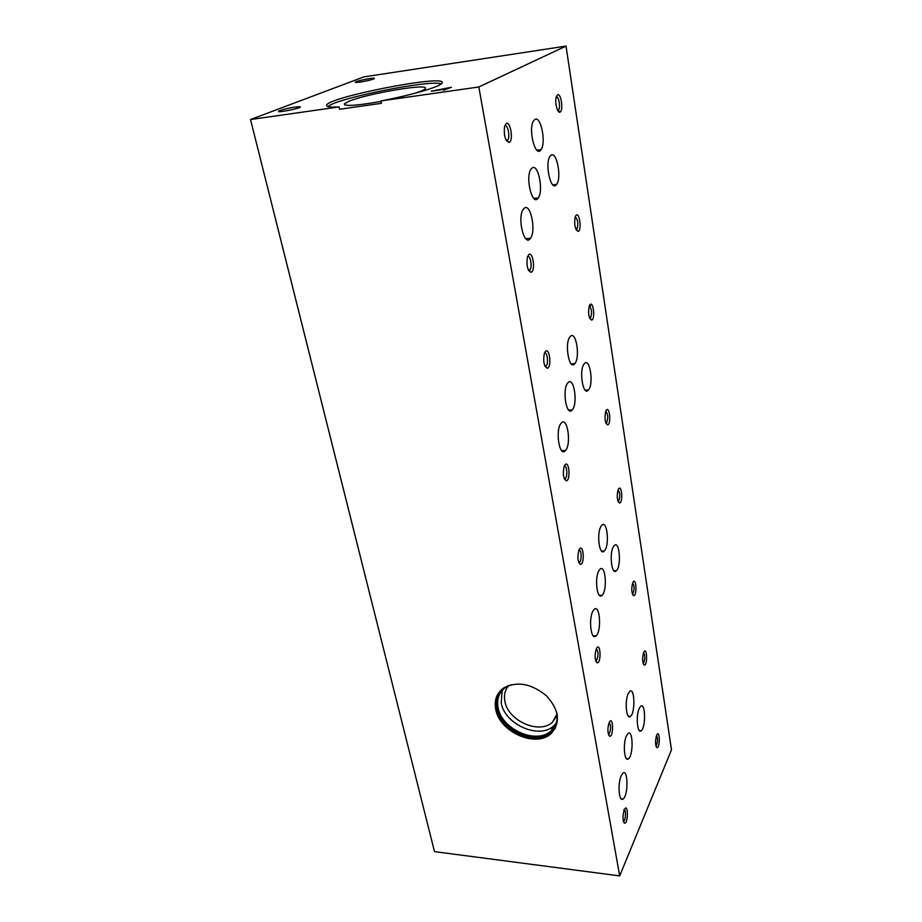 <?xml version="1.0" encoding="UTF-8"?>
<svg xmlns="http://www.w3.org/2000/svg" width="922" height="922" viewBox="0 0 922 922"><rect width="100%" height="100%" fill="white"/><g stroke="black" fill="none" stroke-linecap="round" stroke-linejoin="round"><path stroke-width="1.38" d="M495.759 709.433C494.031 700.247 496.658 693.102 503.643 687.985C517.196 680.932 531.487 683.559 546.539 695.88C559.193 710.021 560.783 722.537 551.298 733.416C536.316 748.295 499.54 732.16 495.759 709.433M619.699 875.9L478.818 86.979L380.936 100.936L381.443 103.322L339.596 109.257L339.065 106.917L250.507 119.537L434.504 851.628L619.699 875.9L671.493 749.828L566.027 46.1L363.81 76.918L250.507 119.537M589.884 304.767L590.518 305.943M534.506 198.956L536.12 199.406M528.732 254.656L527.43 257.019C526.266 265.409 527.476 270.503 531.049 272.278C535.705 271.494 533.031 250.784 528.732 254.656M564.932 464.965L564.229 466.267C562.593 473.643 563.273 478.472 566.269 480.765C570.902 480.731 569.116 459.375 564.932 464.965M596.499 648.408L596.373 648.65C594.436 655.242 594.69 659.968 597.156 662.803C601.559 663.437 600.556 641.297 596.499 648.408M624.275 809.827C622.534 815.935 622.604 820.361 624.494 823.116C628.228 824.406 628.435 802.889 624.632 809.124L624.275 809.827M576.135 215.218L575.167 216.9C574.037 224.634 575.028 229.463 578.129 231.399C581.92 230.707 579.638 212.002 576.135 215.218M606.307 410.209L605.8 411.154C604.325 418 604.924 422.553 607.575 424.823C611.355 424.65 609.719 405.588 606.307 410.209M632.941 582.278L632.849 582.462C631.155 588.616 631.432 593.019 633.668 595.67C637.298 595.958 636.249 576.388 632.941 582.278M656.614 735.249C655.081 740.977 655.196 745.114 656.96 747.65C660.129 748.457 660.002 729.429 656.879 734.719L656.614 735.249M557.51 94.851L556.289 96.891C554.606 102.054 557.407 113.487 559.977 112.115C563.722 111.159 561.083 92.488 557.51 94.851M589.976 304.663L589.216 306.035C587.925 313.342 588.72 318.032 591.624 320.107C595.428 319.646 593.434 300.814 589.976 304.663M618.501 488.971L618.178 489.582C616.599 496.094 617.037 500.577 619.503 503.009C623.237 503.055 621.866 483.773 618.501 488.971M643.752 652.177C642.081 658.101 642.265 662.411 644.294 665.096C647.774 665.603 647.071 646.103 643.833 652.027L643.752 652.177M506.178 123.548L504.53 126.395C503.7 135.534 505.233 140.87 509.128 142.426C513.727 141.25 510.534 120.701 506.178 123.548M545.398 351.455L544.349 353.357C542.966 361.263 543.934 366.218 547.242 368.212C551.921 367.751 549.639 346.799 545.398 351.455M579.419 549.178L578.981 550.008C577.195 557.015 577.679 561.786 580.422 564.322C584.974 564.598 583.557 542.897 579.419 549.178M609.223 722.352C607.31 728.691 607.448 733.324 609.661 736.229C613.822 737.151 613.303 715.046 609.327 722.157L609.223 722.352M551.033 155.276L550.054 156.302C544.326 163.874 551.333 193.101 556.658 184.354C561.878 177.9 556.704 150.735 551.033 155.276M584.317 363.706L584.294 363.741C578.682 369.653 583.061 397.082 588.42 390.018C594.033 384.29 589.815 356.722 584.317 363.706M613.522 546.527C609.016 553.2 611.689 575.847 616.334 570.753C621.635 566.488 619.526 539.981 614.294 545.524L613.522 546.527M639.338 708.165C635.707 715.242 637.263 734.304 641.159 730.766C645.965 727.781 645.515 702.034 640.721 706.217L639.338 708.165M532.132 167.965L531.026 169.129C524.906 177.358 532.547 207.312 538.229 197.919C543.773 190.958 538.206 163.136 532.132 167.965M567.86 382.837L567.837 382.884C561.821 389.234 566.511 417.424 572.239 409.898C578.267 403.744 573.749 375.369 567.86 382.837M599.069 570.43C594.287 577.529 597.076 600.671 602.008 595.347C607.679 590.818 605.535 563.457 599.934 569.312L599.069 570.43M626.545 735.629C622.719 743.086 624.286 762.482 628.389 758.852C633.506 755.763 633.183 729.129 628.078 733.463L626.545 735.629M524.295 208.199L523.258 209.317C516.873 217.73 524.514 247.868 530.473 238.279C536.327 231.065 530.634 202.771 524.295 208.199M561.083 423.325C554.952 430.044 559.516 458.084 565.428 450.558C571.721 444.323 567.33 415.499 561.187 423.186L561.083 423.325M593.123 610.767C588.317 618.236 590.956 641.113 595.981 635.903C601.836 631.42 599.968 603.576 594.183 609.407L593.123 610.767M621.301 775.563C617.463 783.32 618.904 802.509 623.042 799.017C628.274 796.043 628.262 768.867 623.03 773.12L621.301 775.563M534.887 119.457L533.654 120.724C527.741 128.942 535.601 158.987 541.064 149.606C546.343 142.772 540.799 115.262 534.887 119.457M570.257 336.518L570.05 336.761C564.206 343.203 569.22 371.255 574.775 363.648C580.514 357.563 575.973 329.742 570.257 336.518M601.167 526.151C596.327 532.916 599.335 556.623 604.267 551.056C609.822 546.389 607.321 519.293 601.847 525.286L601.167 526.151M628.389 693.24C624.517 700.455 626.257 720.278 630.394 716.429C635.454 713.155 634.785 686.855 629.749 691.362L628.389 693.24M478.818 86.979L566.027 46.1M557.706 110.052L558.651 109.925C560.714 107.252 558.686 95.888 556.289 96.868M508.69 685.657C504.968 689.967 503.712 695.234 504.922 701.446C508.103 720.981 539.577 734.811 552.543 722.11L557.142 715.253M556.093 723.378L553.915 725.695C539.624 739.847 504.726 724.565 501.188 702.944L502.167 690.405M556.853 712.856C557.96 720.22 556.047 726.179 551.125 730.754C536.8 744.918 501.729 729.509 498.134 707.819C496.497 699.072 498.998 692.261 505.625 687.374L510.88 684.781M557.303 715.034C557.119 730.374 548.371 737.738 531.06 737.116C515.548 735.341 500.081 722.214 497.2 708.396C495.333 697.585 499.205 689.921 508.794 685.415M555.517 727.907L551.921 732.287C536.961 747.154 500.22 731.042 496.439 708.338C495.264 702.633 495.967 697.528 498.537 693.021M360.433 82.058C369.699 80.41 374.344 79.142 374.39 78.243C372.569 77.713 357.736 80.652 355.558 81.966C354.532 82.634 356.157 82.657 360.433 82.058M280.15 110.49L279.101 110.963C273.799 113.867 304.79 107.528 299.857 106.71C294.395 106.871 287.837 108.128 280.15 110.49M528.617 270.48L529.943 269.835C532.455 266.838 530.392 254.933 527.615 256.477M564.402 478.967L565.382 478.553C567.802 476.305 566.892 465.161 564.333 466.002M595.75 661.028L596.35 660.797C598.574 655.911 598.562 651.9 596.315 648.777M623.433 821.364L623.71 821.248C626.003 820.027 626.119 807.937 623.814 809.723M576.135 229.797L576.93 229.301C578.52 223.62 577.933 219.482 575.167 216.889M607.575 424.823L605.985 423.21L606.561 422.887C608.324 417.977 608.047 414.116 605.731 411.304M632.388 594.056L632.746 593.86C634.555 589.631 634.532 585.954 632.665 582.854M655.945 746.025L656.084 745.944C657.847 742.302 658.008 738.776 656.556 735.364M589.803 318.493L590.518 318.078C592.201 312.754 591.763 308.755 589.193 306.081M618.051 501.407L618.535 501.142C620.345 496.543 620.183 492.774 618.074 489.836M643.141 663.483L643.406 663.344C645.204 659.38 645.273 655.773 643.591 652.534M506.385 140.64L507.849 139.856C510.362 136.444 507.573 123.882 504.703 125.807M545.063 366.403L546.25 365.873C548.74 363.199 547.207 351.685 544.522 352.919M578.786 562.535L579.592 562.201C581.943 560.265 581.448 549.362 579.028 549.915M608.428 734.465L608.866 734.292C611.067 729.74 611.171 725.798 609.177 722.456M554.917 185.656L556.6 184.446M380.936 100.936C412.964 94.862 442.064 86.115 442.191 82.819C446.236 73.967 326.146 97.478 326.549 105.442C326.423 106.917 330.595 107.413 339.065 106.917M441.361 83.844C430.493 79.407 336.242 98.297 327.886 106.606M414.439 93.41C422.195 90.932 425.883 89.123 425.491 87.97C424.984 83.683 366.011 94.009 348.954 101.282L344.379 103.829C344.24 106.537 356.457 105.719 381.028 101.397M552.97 728.841L552.071 729.037M443.494 90.218L451.388 87.29L431.185 91.232L445.971 89.111L443.494 90.218M589.723 304.986L590.334 306.139M553.915 725.695L551.125 730.754M551.921 732.287L551.298 733.416M374.032 78.854L374.39 78.243M356.261 82.496L355.558 81.966M299.373 107.574L299.857 106.71M280.058 111.654L279.101 110.963M529.09 270.48L531.049 272.278M529.943 269.835L528.352 269.962M564.575 478.979L566.269 480.765M565.382 478.553L564.229 478.553M595.819 661.201L597.156 662.803M596.35 660.797L595.658 660.751M623.629 821.951L624.494 823.116M576.319 229.774L578.129 231.399M576.93 229.301L575.939 229.394M606.561 422.887L605.846 422.898M632.515 594.367L633.668 595.67M656.164 746.659L656.96 747.65M558.041 110.467L559.977 112.115M558.651 109.925L557.545 110.064M589.919 318.482L591.624 320.107M590.518 318.078L589.642 318.125M618.109 501.533L619.503 503.009M618.535 501.142L617.959 501.13M643.314 663.944L644.294 665.096M507.008 140.605L509.128 142.426M507.849 139.856L506.074 140.075M545.409 366.414L547.242 368.212M546.25 365.873L544.844 365.93M578.832 562.535L580.422 564.322M579.592 562.201L578.647 562.178M608.555 734.834L609.661 736.229M556.658 184.354L552.727 184.769M588.42 390.018L585.159 390.121M616.334 570.753L613.868 570.683M641.159 730.766L639.395 730.616M538.229 197.919L533.792 198.368M572.239 409.898L568.609 409.99M602.008 595.347L599.3 595.243M628.389 758.852L626.499 758.679M530.473 238.279L525.759 238.694M565.428 450.558L561.659 450.604M595.981 635.903L593.238 635.765M623.042 799.017L621.163 798.821M541.064 149.606L536.788 150.102M574.775 363.648L571.179 363.798M604.267 551.056L601.524 550.999M630.394 716.429L628.447 716.279M537.63 150.747L539.024 149.848M344.978 105.004L344.379 103.829M557.026 714.02L552.543 722.11"/></g></svg>
